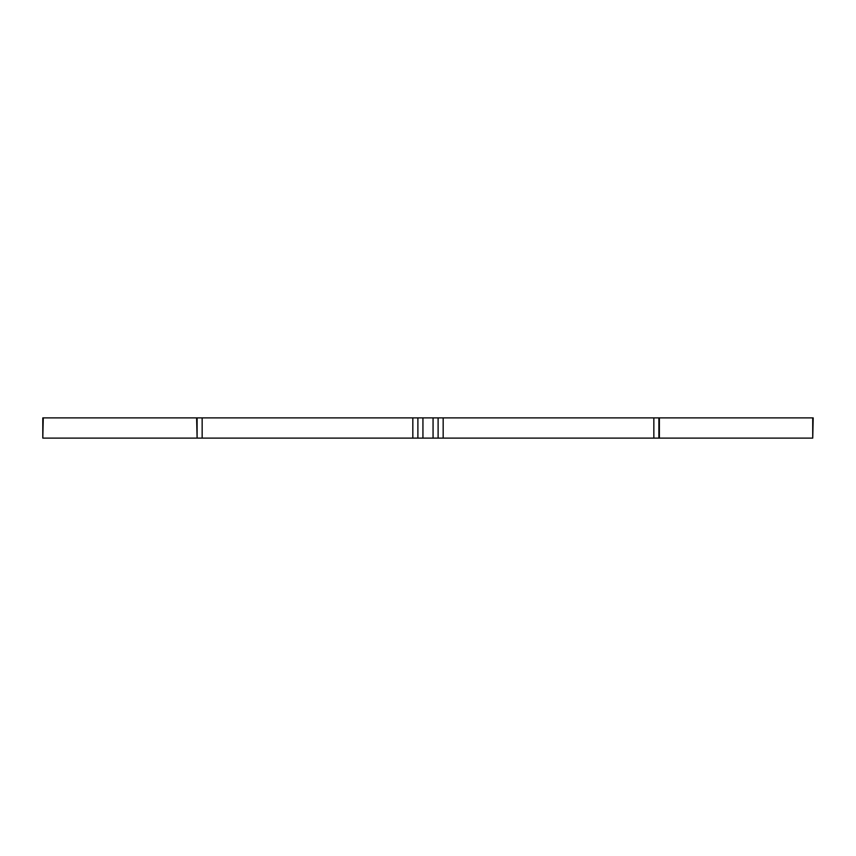 <?xml version="1.0" encoding="UTF-8"?>
<svg xmlns="http://www.w3.org/2000/svg" width="856" height="856" viewBox="0 0 856 856"><rect width="100%" height="100%" fill="white"/><g stroke="black" fill="none" stroke-linecap="round" stroke-linejoin="round"><path stroke-width="1.28" d="M412.827 417.889L412.827 438.112L422.939 438.112L422.939 417.889L42.8 417.889L42.8 438.112L43.271 417.889M422.939 417.889L433.061 417.889L433.061 438.112L422.939 438.112M812.729 417.889L812.729 438.112L813.2 417.889L433.061 417.889M433.061 438.112L443.173 438.112L443.173 417.889M438.112 417.889L438.112 438.112M417.889 438.112L417.889 417.889M653.845 417.889L653.845 438.112L443.173 438.112M197.105 417.889L197.105 438.112L202.155 438.112L202.155 417.889M412.827 438.112L202.155 438.112M196.623 417.889L197.105 438.112M196.623 438.112L43.271 438.112M812.729 438.112L659.377 438.112L659.377 417.889M653.845 438.112L659.377 438.112M658.895 438.112L658.895 417.889"/></g></svg>
